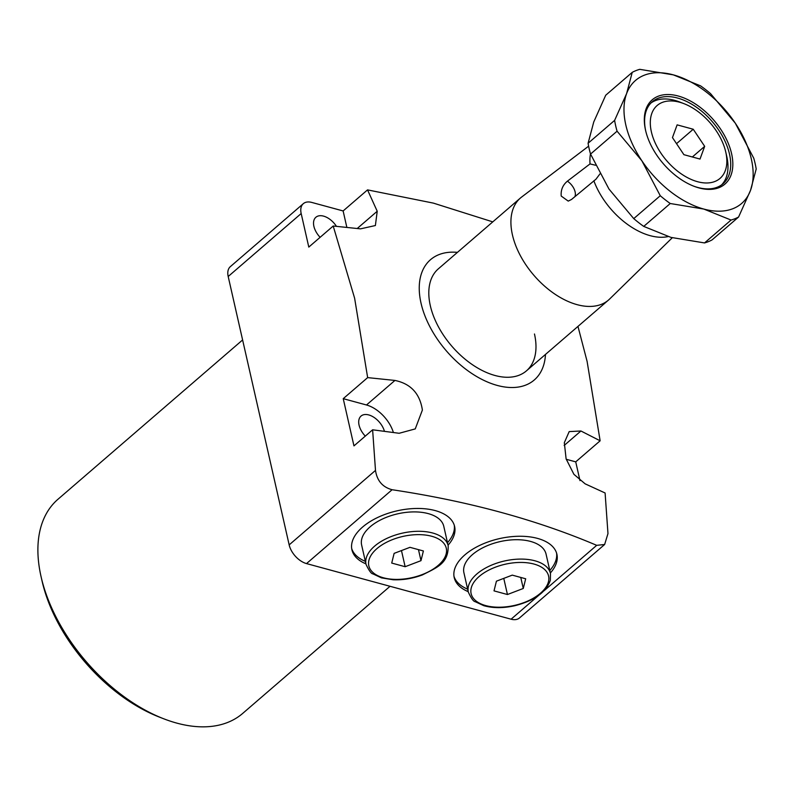 <?xml version="1.0" encoding="UTF-8"?>
<svg xmlns="http://www.w3.org/2000/svg" width="796" height="796" viewBox="0 0 796 796"><rect width="100%" height="100%" fill="white"/><g stroke="black" fill="none" stroke-linecap="round" stroke-linejoin="round"><path stroke-width="1.19" d="M365.911 563.847A52.655 27.989 -12.8 0 1 351.922 549.797A52.655 27.989 -12.8 0 1 362.578 527.071A52.655 27.989 -12.8 0 1 417.194 508.455A52.655 27.989 -12.8 0 1 454.615 526.464A52.655 27.989 -12.8 0 1 448.058 545.18M365.344 561.359A52.655 27.989 -12.8 0 1 351.693 548.543M550.354 572.981A52.655 27.989 167.2 0 0 556.902 554.275A52.655 27.989 167.2 0 0 519.48 536.255A52.655 27.989 167.2 0 0 464.874 554.882A52.655 27.989 167.2 0 0 454.217 577.607A52.655 27.989 167.2 0 0 468.207 591.647M453.989 576.344A52.655 27.989 167.2 0 0 467.64 589.159M457.431 252.372A79.431 47.561 49.2 0 0 421.024 303.157A79.431 47.561 49.2 0 0 488.366 382.379A79.431 47.561 49.2 0 0 545.479 354.429M577.966 326.4L587.1 361.394L600.134 440.795L575.727 461.859L566.235 459.282M393.373 432.487A28.586 17.114 49.2 0 0 366.488 404.985L343.235 398.667L367.652 377.612L354.618 298.202L333.206 226.024L360.498 228.85L375.384 225.537L377.224 211.248L367.533 189.886L433.402 203.119L492.774 221.875M367.652 377.612L394.935 380.438C410.736 383.702 419.89 393.572 422.387 410.049L415.253 428.905L399.144 433.283L372.618 429.8L353.961 445.889L343.235 398.667M384.438 431.303A16.547 9.91 49.2 0 0 373.891 417.313A16.547 9.91 49.2 0 0 361.036 416.069A16.547 9.91 49.2 0 0 359.066 425.124A16.547 9.91 49.2 0 0 365.294 436.108M336.449 226.343A16.547 9.91 49.2 0 0 315.873 217.268A16.547 9.91 49.2 0 0 313.893 226.323A16.547 9.91 49.2 0 0 320.121 237.308M588.622 146.166L521.649 197.03A67.391 40.357 49.2 0 0 520.475 197.975L438.377 268.809A67.391 40.357 49.2 0 0 430.318 305.684A67.391 40.357 49.2 0 0 472.585 364.807A67.391 40.357 49.2 0 0 526.425 370.866A67.391 40.357 49.2 0 0 534.474 333.992M242.611 339.952L57.959 499.271A141.409 84.674 49.2 0 0 41.054 576.583A141.409 84.674 49.2 0 0 41.064 576.642A141.409 84.674 49.2 0 0 163.757 718.798L159.538 717.156A135.39 81.073 -130.8 0 1 42.069 581.05A135.39 81.073 -130.8 0 1 42.059 581A135.39 81.073 -130.8 0 1 42.049 580.951M163.757 718.798A141.409 84.674 49.2 0 0 242.71 713.405L390.04 586.294M544.006 590.791L596.702 545.34L604.642 544.494L519.499 617.955A18.049 10.806 -130.8 0 1 511.092 619.198L539.001 595.11M596.702 545.34C536.494 519.708 468.307 501.172 392.11 489.729L306.51 563.588L511.092 619.198M306.51 563.588A18.049 10.806 -130.8 0 1 289.167 544.882L375.493 470.406L372.618 429.8M367.533 189.886L343.126 210.95L311.733 202.423A18.049 10.806 49.2 0 0 303.336 203.657A18.049 10.806 49.2 0 0 301.177 213.537L228.193 276.501L289.167 544.882M228.193 276.501A18.049 10.806 -130.8 0 1 230.352 266.63L303.336 203.657M454.277 525.241A52.655 27.989 -12.8 0 1 447.501 542.693M333.206 226.024L308.798 247.088L301.177 213.537M600.134 440.795L580.931 430.994L569.19 431.601L564.324 442.695L566.115 458.904L573.916 474.326L585.13 483.839L605.099 492.983L607.975 533.599L604.642 544.494M579.986 480.635L575.727 461.859M375.493 470.406C377.035 480.734 382.577 487.182 392.11 489.729M346.857 227.407L343.126 210.95M549.787 570.503A52.655 27.989 167.2 0 0 556.573 553.041M590.483 153.807A61.282 36.696 49.2 0 0 590.025 163.916L567.389 181.18C562.732 185.08 560.683 190.035 561.22 196.065L568.235 201.109L571.538 199.458L595.975 179.19L599.925 173.936M651.377 131.847A48.138 28.825 49.2 0 0 697.595 181.717A48.138 28.825 49.2 0 0 725.773 152.086A48.138 28.825 49.2 0 0 725.763 152.076A48.138 28.825 49.2 0 0 684.003 103.679A48.138 28.825 49.2 0 0 651.377 131.847M726.768 156.484A54.158 32.427 -130.8 0 1 726.778 156.504A54.158 32.427 -130.8 0 1 721.614 184.871M520.475 197.975A67.391 40.357 49.2 0 0 512.425 234.85A67.391 40.357 49.2 0 0 554.683 293.973A67.391 40.357 49.2 0 0 608.532 300.032A67.391 40.357 49.2 0 0 609.637 299.007L672.292 237.745M438.377 268.809A67.391 40.357 49.2 0 0 430.318 305.684A67.391 40.357 49.2 0 0 472.585 364.807A67.391 40.357 49.2 0 0 526.425 370.866L608.532 300.032M593.856 180.791A61.282 36.696 49.2 0 0 668.123 236.581M595.527 165.24L590.025 163.916M650.969 102.992A54.158 32.427 -130.8 0 1 679.784 102.037L684.003 103.679M677.127 124.863L672.461 137.589L683.903 154.683L700.012 159.061L704.679 146.345L693.236 129.241L677.127 124.863M676.53 143.658L693.236 129.241M692.351 156.981L704.679 146.345M645.556 130.275A55.66 33.333 -130.8 0 1 645.556 130.255A55.66 33.333 -130.8 0 1 678.132 95.988A55.66 33.333 -130.8 0 1 731.584 153.648A55.66 33.333 -130.8 0 1 693.853 186.224A55.66 33.333 -130.8 0 1 645.556 130.275M693.316 186.015A54.158 32.427 49.2 0 0 723.037 183.757A54.158 32.427 49.2 0 0 729.504 154.126A54.158 32.427 49.2 0 0 695.545 106.614A54.158 32.427 49.2 0 0 652.282 101.749A54.158 32.427 49.2 0 0 645.685 130.803M704.53 242.929L670.968 237.397L643.735 226.402L670.252 203.517L703.813 209.059L731.056 220.044L704.53 242.929A90.266 54.048 49.2 0 0 712.062 239.904L738.588 217.019L750.548 190.284L756.2 169.001A90.266 54.048 -130.8 0 0 753.742 158.185L735.305 123.191L710.559 93.639A90.266 54.048 -130.8 0 0 700.57 85.859L673.326 74.864L639.765 69.332A90.266 54.048 -130.8 0 0 632.233 72.356L626.591 93.639L614.621 120.375L588.095 143.26L593.746 121.977L605.716 95.231L632.233 72.356M633.745 218.611L608.99 189.07L590.552 154.066L617.079 131.191L641.835 160.732L660.262 195.736L633.745 218.611A90.266 54.048 49.2 0 0 643.735 226.402M738.588 217.019A90.266 54.048 -130.8 0 1 731.056 220.044M588.095 143.26A90.266 54.048 49.2 0 0 590.552 154.066M617.079 131.191A90.266 54.048 -130.8 0 1 614.621 120.375M670.252 203.517A90.266 54.048 -130.8 0 1 660.262 195.736M703.813 209.059A81.232 48.646 49.2 0 0 750.548 190.284A81.232 48.646 49.2 0 0 735.305 123.191A81.232 48.646 49.2 0 0 673.326 74.864A81.232 48.646 49.2 0 0 626.591 93.639A81.232 48.646 49.2 0 0 641.835 160.732A81.232 48.646 49.2 0 0 703.813 209.059M448.178 545.698L443.78 526.315A42.118 22.397 167.2 0 0 387.284 516.972A42.118 22.397 167.2 0 0 361.623 544.981L366.031 564.364A42.118 22.397 -12.8 0 1 391.692 536.355A42.118 22.397 -12.8 0 1 448.178 545.698C448.586 563.488 436.964 567.498 422.497 574.891C412.746 578.543 402.935 580.165 393.085 579.757L381.473 577.876L372.836 573.846C371.254 573.767 368.986 570.603 366.031 564.364M423.392 550.971L409.97 547.33L394.129 553.369L391.722 563.07L405.144 566.712L420.975 560.673L423.392 550.971M418.477 549.638L420.975 560.673M401.473 550.573L405.144 566.712M464.038 566.812A42.118 22.397 167.2 0 0 463.919 572.782L468.327 592.164A42.118 22.397 -12.8 0 1 468.436 586.194A42.118 22.397 -12.8 0 1 509.848 559.966A42.118 22.397 -12.8 0 1 550.474 573.508L546.066 554.125A42.118 22.397 167.2 0 0 505.44 540.583A42.118 22.397 167.2 0 0 464.038 566.812M507.44 594.522L523.27 588.473L525.688 578.782L512.266 575.13L496.425 581.18L494.017 590.871L507.44 594.522L503.769 578.374M520.763 577.438L523.27 588.473M580.931 430.994L564.145 445.471M377.224 211.248L357.225 228.502M394.935 380.438L366.488 404.985M574.921 196.652A12.04 7.204 49.2 0 0 575.1 191.856A12.04 7.204 49.2 0 0 567.389 181.18M422.089 574.632A39.72 21.114 167.2 0 0 443.76 543.2A39.72 21.114 167.2 0 0 393.025 539.409A39.72 21.114 167.2 0 0 371.354 570.841A39.72 21.114 167.2 0 0 422.089 574.632M471.232 587.985A39.72 21.114 167.2 0 0 504.336 606.99A39.72 21.114 167.2 0 0 548.474 581.657A39.72 21.114 167.2 0 0 515.36 562.663A39.72 21.114 167.2 0 0 471.232 587.985M42.059 581L41.054 576.583M725.773 152.086L726.778 156.504M468.327 592.164C471.272 598.403 473.55 601.567 475.132 601.657L483.769 605.676C492.923 608.253 503.231 608.283 514.713 605.746C534.225 600.761 546.106 592.254 550.354 580.254L550.474 573.508"/></g></svg>
